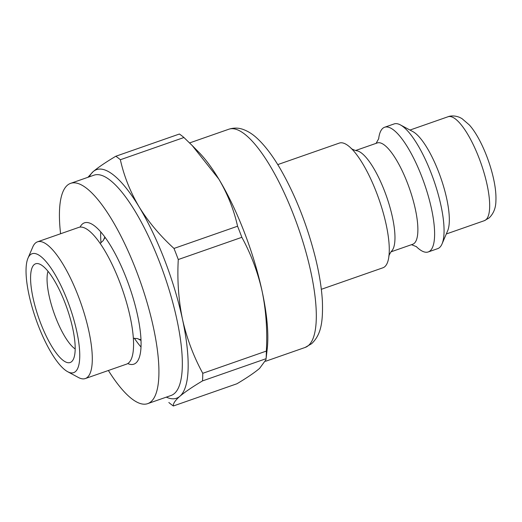 <?xml version="1.0" encoding="UTF-8"?>
<svg xmlns="http://www.w3.org/2000/svg" width="522" height="522" viewBox="0 0 522 522"><rect width="100%" height="100%" fill="white"/><g stroke="black" fill="none" stroke-linecap="round" stroke-linejoin="round"><path stroke-width="0.78" d="M183.933 137.514L120.36 159.732A136.51 39 -109.3 0 0 115.819 156.248L179.398 134.023A136.51 39 -109.3 0 1 183.933 137.514L192.213 145.547L218.803 179.053C227.67 194.119 233.928 209.844 237.569 226.222A136.51 39 -109.3 0 1 241.849 237.314C251.049 254.175 257.809 272.197 262.148 291.387A121.097 34.596 -109.3 0 1 267.303 348.083L266.089 358.692A136.51 39 -109.3 0 0 266.344 351.084L202.771 373.302C193.571 356.448 186.804 338.419 182.472 319.229A121.097 34.596 -109.3 0 0 139.126 206.901A121.097 34.596 -109.3 0 0 93.203 171.594A121.097 34.596 -109.3 0 0 89.321 176.814M266.076 359.567L259.571 368.415C254.39 372.76 246.847 377.876 236.949 383.755L173.369 405.979C172.958 403.702 175.131 400.459 179.894 396.257A121.097 34.596 -109.3 0 0 182.472 319.229C178.531 299.928 177.128 280.027 178.276 259.532A136.51 39 -109.3 0 0 173.989 248.439C160.013 235.696 148.392 221.843 139.126 206.901C130.259 191.835 124.001 176.11 120.36 159.732M192.22 145.547L198.869 152.287A121.097 34.596 -109.3 0 1 218.803 179.053A121.097 34.596 -109.3 0 1 262.148 291.387C266.089 310.688 267.486 330.589 266.344 351.084M168.834 402.488A136.51 39 -109.3 0 0 173.369 405.979M266.089 358.692L202.51 380.91A136.51 39 -109.3 0 0 202.771 373.302M166.322 397.138A121.097 34.596 -109.3 0 0 179.894 396.257C185.069 391.911 192.611 386.795 202.51 380.91M115.819 156.248C105.914 162.133 98.377 167.249 93.203 171.594L87.918 177.304M416.23 246.528A66.053 18.87 -109.3 0 0 428.242 251.95L437.704 248.642A66.053 18.87 -109.3 0 0 439.55 247.558A66.053 18.87 -109.3 0 0 442.023 243.95L447.628 230.861A55.045 15.725 -109.3 0 0 440.712 177.617A55.045 15.725 -109.3 0 0 412.961 131.661L400.413 124.915A66.053 18.87 -109.3 0 0 394.117 123.936L384.655 127.237A66.053 18.87 -109.3 0 0 378.633 138.963M442.023 243.95A66.053 18.87 -109.3 0 0 433.723 180.064A66.053 18.87 -109.3 0 0 400.413 124.915M428.242 251.95A66.053 18.87 -109.3 0 0 430.089 250.867A66.053 18.87 -109.3 0 0 423.016 179.901A66.053 18.87 -109.3 0 0 384.655 127.237M391.089 251.813L412.7 244.263A53.668 15.334 -109.3 0 0 414.2 243.382A53.668 15.334 -109.3 0 0 408.458 185.721A53.668 15.334 -109.3 0 0 377.289 142.937L355.671 150.486M388.87 255.982C388.427 256.752 390.234 252.426 391.944 250.736A53.668 15.334 -109.3 0 0 386.561 196.546A53.668 15.334 -109.3 0 0 357.015 150.799C354.627 150.545 350.51 148.281 351.345 148.607M321.33 289.312L382.926 267.786A66.053 18.87 -109.3 0 0 384.773 266.703A66.053 18.87 -109.3 0 0 389.184 253.261A66.053 18.87 -109.3 0 0 353.283 150.538A66.053 18.87 -109.3 0 0 339.339 143.08L277.743 164.606M241.849 237.314L178.276 259.532M237.569 226.222L173.989 248.439M108.374 370.489A116.693 33.336 -109.3 0 0 147.661 403.656L171.066 395.48A116.693 33.336 -109.3 0 0 174.335 393.568A116.693 33.336 -109.3 0 0 161.84 268.184A116.693 33.336 -109.3 0 0 94.064 175.157L70.659 183.339A116.693 33.336 -109.3 0 0 60.585 233.758M147.661 403.656A116.693 33.336 -109.3 0 0 150.93 401.744A116.693 33.336 -109.3 0 0 138.434 276.366A116.693 33.336 -109.3 0 0 70.659 183.339M127.753 363.566A74.861 21.389 -109.3 0 0 133.86 364.167A74.861 21.389 -109.3 0 0 135.955 362.94A74.861 21.389 -109.3 0 0 127.936 282.506A74.861 21.389 -109.3 0 0 84.46 222.829A74.861 21.389 -109.3 0 0 80.055 227.103M100.733 231.82A74.861 21.389 -109.3 0 0 101 242.887M134.304 338.171A74.861 21.389 -109.3 0 0 140.986 346.993M67.664 371.703L78.398 377.478A72.421 20.691 -109.3 0 0 85.308 378.554L126.578 364.128A72.421 20.691 -109.3 0 0 128.608 362.94A72.421 20.691 -109.3 0 0 120.85 285.129A72.421 20.691 -109.3 0 0 78.789 227.39L37.519 241.816A72.421 20.691 -109.3 0 0 32.782 246.958L27.986 258.168A62.999 17.996 -109.3 0 0 35.901 319.105A62.999 17.996 -109.3 0 0 67.664 371.703A62.999 17.996 -109.3 0 0 75.436 371.605A62.999 17.996 -109.3 0 0 65.237 295.119A62.999 17.996 -109.3 0 0 27.986 258.168M85.308 378.554A72.421 20.691 -109.3 0 0 87.337 377.367A72.421 20.691 -109.3 0 0 79.579 299.55A72.421 20.691 -109.3 0 0 37.519 241.816M71.605 361.674A52.291 14.942 -109.3 0 0 72.31 360.943A52.291 14.942 -109.3 0 0 66.992 308.234A52.291 14.942 -109.3 0 0 38.321 263.688A52.291 14.942 -109.3 0 0 38.263 316.58A52.291 14.942 -109.3 0 0 71.605 361.674M48.017 271.283A44.037 12.58 -109.3 0 0 53.949 312.795A44.037 12.58 -109.3 0 0 75.168 348.964M485.904 219.769A55.045 15.725 -109.3 0 0 480.012 160.626A55.045 15.725 -109.3 0 0 448.039 116.745C448.979 116.302 453.344 114.912 459.543 117.346L461.898 118.553L469.271 124.888C479.229 135.766 489.962 160.019 494.23 182.002C495.619 189.147 496.174 195.522 495.9 201.146C495.776 208.069 493.525 213.655 489.147 217.902L484.364 220.675A55.045 15.725 -109.3 0 0 485.904 219.769M308.391 345.551A115.597 33.023 -109.3 0 0 296.013 221.354A115.597 33.023 -109.3 0 0 228.877 129.208C233.654 127.688 238.339 127.74 242.939 129.365C247.957 131.166 252.694 134.154 257.15 138.343C265.13 145.749 273.019 156.228 280.829 169.767C295.628 195.854 307.125 225.041 315.314 257.326C319.307 273.521 321.669 288.196 322.394 301.338C323.079 323.04 320.834 334.883 311.627 343.685L305.155 347.45A115.597 33.023 -109.3 0 0 308.391 345.551M105.294 237.588A54.405 15.543 -109.3 0 0 103.284 240.538L104.824 236.942M133.332 338.321L137.554 338.589A54.405 15.543 -109.3 0 0 140.96 339.646M448.039 116.745L409.972 130.056M484.364 220.675L446.29 233.98M376.088 143.354L378.737 138.63M411.499 244.681L416.517 246.723M228.877 129.208L189.597 142.93M305.155 347.45L265.613 361.27M137.554 338.589L140.992 340.442M103.278 240.544L100.146 243.376"/></g></svg>
